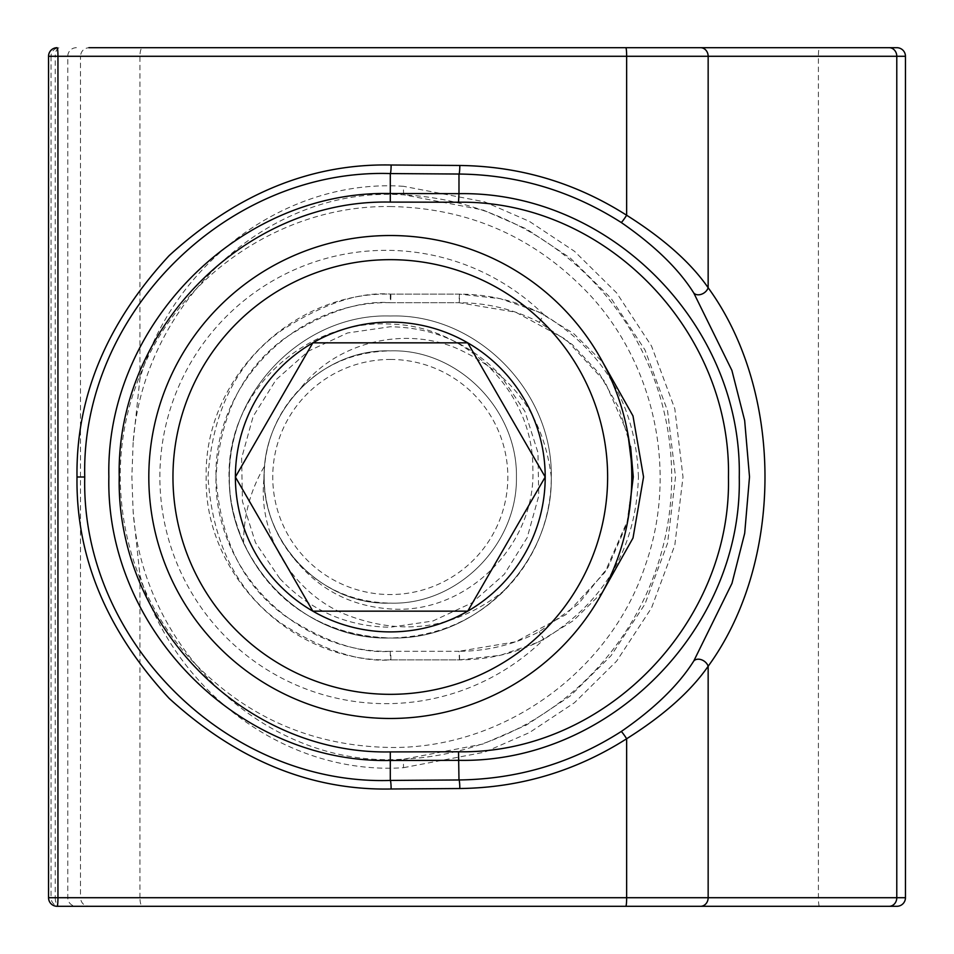 <?xml version="1.0" encoding="UTF-8"?>
<svg xmlns="http://www.w3.org/2000/svg" width="954" height="954" viewBox="0 0 954 954"><rect width="100%" height="100%" fill="white"/><g stroke="black" fill="none" stroke-linecap="round" stroke-linejoin="round"><path stroke-width="0.72" stroke-dasharray="4.77 3.58" d="M139.928 575.202C172.304 689.146 284.757 775.84 403.554 767.684A8.586 1.085 -92.9 0 1 404.21 759.11A282.479 281.788 -90 0 0 671.688 477A282.479 281.788 -90 0 0 404.21 194.89A8.586 1.085 92.9 0 1 403.554 186.316C284.733 178.136 172.245 264.938 139.928 378.798L133.143 442.417C143.04 305.864 264.568 184.981 404.21 194.89L482.915 209.963L526.417 228.936L570.206 257.985L611.085 298.34L644.976 349.939L667.561 410.816L675.527 477L667.561 543.184L644.976 604.061L611.085 655.66L570.206 696.015L526.417 725.064L482.915 744.037L404.21 759.11C265.474 769.186 142.933 648.625 133.143 511.582L139.928 575.202L139.928 897.714L80.47 897.714C81.007 902.889 83.809 905.751 88.877 906.3L142.385 906.3C140.906 905.751 140.083 902.889 139.928 897.714L905.453 897.714M133.143 442.417L131.867 477L133.143 511.582M638.417 477C635.984 405.879 604.454 351.776 543.816 314.677C517.39 301.082 489.307 294.226 459.589 294.118L390.901 294.118C359.109 291.674 322.535 303.873 281.168 330.692C236.783 362.448 212.396 411.222 208.02 477C212.396 542.778 236.783 591.552 281.168 623.308C322.535 650.127 359.109 662.326 390.901 659.882L459.589 659.882C489.307 659.774 517.39 652.918 543.816 639.323C604.574 602.034 636.115 547.93 638.417 477M905.453 56.286L139.928 56.286C140.083 51.111 140.906 48.249 142.385 47.7L88.877 47.7C83.809 48.249 81.007 51.111 80.47 56.286L139.928 56.286L139.928 378.798M48.547 56.286L51.027 56.286A8.586 8.586 -90 0 1 59.613 47.7A8.586 4.388 -90 0 0 55.225 56.286L80.47 56.286L80.47 897.714L55.225 897.714A8.586 4.388 -90 0 0 59.613 906.3L88.877 906.3M602.713 591.874L573.557 620.517L538.903 641.97L500.349 655.315L459.446 659.882L390.293 659.882C292.27 662.386 203.882 575.322 206.183 477.131C203.906 378.714 291.864 291.769 390.293 294.118L390.293 302.704C296.658 300.534 213.791 383.758 215.998 477.131C213.768 570.265 297.04 653.621 390.293 651.296C360.004 653.621 325.147 642.006 285.723 616.439C243.425 586.173 220.183 539.69 215.998 477C220.183 414.31 243.425 367.827 285.723 337.561C325.147 311.994 360.004 300.379 390.293 302.704L458.981 302.704L390.293 302.704A8.586 0.596 -90 0 0 390.901 294.118M633.277 476.905L626.861 523.889L608.044 567.344L578.172 604.168L539.272 631.703C514.075 644.654 487.315 651.188 458.981 651.296L515.768 641.792L566.127 614.471L604.919 572.305L627.982 519.668M627.982 434.356L604.908 381.672L566.092 339.505L515.685 312.185L458.981 302.704C487.315 302.812 514.075 309.346 539.272 322.297L572.269 344.537L599.446 373.801L619.218 408.419L630.594 446.52M459.589 659.882A8.586 0.596 90 0 0 458.981 651.296L390.293 651.296L458.981 651.296L459.446 659.882M57.133 906.3L59.613 906.3A8.586 8.586 -90 0 1 51.027 897.714L48.547 897.714M390.293 294.118L459.446 294.118L500.158 298.65L538.903 312.03L573.592 333.518L602.701 362.126M539.272 322.297L543.816 314.677A226.67 226.122 -90 0 0 159.878 477A226.67 226.122 -90 0 0 543.816 639.323L539.272 631.703M390.293 259.667A217.333 217.333 0 0 1 607.626 477A217.333 217.333 0 0 1 390.293 694.333A217.333 217.333 0 0 1 172.96 477A217.333 217.333 0 0 1 390.293 259.667M390.293 718.481A241.481 241.481 0 0 0 631.775 477A241.481 241.481 0 0 0 390.293 235.519A241.481 241.481 0 0 0 148.812 477A241.481 241.481 0 0 0 390.293 718.481M390.293 359.455A117.545 117.545 0 0 1 507.838 477A117.545 117.545 0 0 1 390.293 594.545A117.545 117.545 0 0 1 272.749 477A117.545 117.545 0 0 1 390.293 359.455M293.558 557.935A126.131 126.131 0 0 1 264.652 465.946C250.544 489.772 243.532 515.554 243.592 543.291A160.987 160.987 0 0 1 240.325 418.484C265.176 360.302 327.103 320.413 390.293 324.074C466.136 325.588 533.596 392.285 532.845 468.784C536.243 544.639 466.721 614.829 390.293 608.926C350.559 606.231 318.314 589.226 293.558 557.935C318.564 587.115 350.81 602.189 390.293 603.131C458.158 605.349 517.688 543.935 516.424 477C517.688 410.065 458.158 348.651 390.293 350.869C322.44 348.651 262.899 410.065 264.163 477C262.899 543.935 322.44 605.349 390.293 603.131C458.158 605.349 517.688 543.935 516.424 477C517.688 410.065 458.158 348.651 390.293 350.869C322.44 348.651 262.899 410.065 264.163 477C262.899 543.935 322.44 605.349 390.293 603.131C458.158 605.349 517.688 543.935 516.424 477C517.688 410.065 458.158 348.651 390.293 350.869C322.44 348.651 262.899 410.065 264.163 477C262.899 543.935 322.44 605.349 390.293 603.131C458.158 605.349 517.688 543.935 516.424 477C517.688 410.065 458.158 348.651 390.293 350.869C322.44 348.651 262.899 410.065 264.163 477C262.899 543.935 322.44 605.349 390.293 603.131C458.158 605.349 517.688 543.935 516.424 477C517.688 410.065 458.158 348.651 390.293 350.869C322.44 348.651 262.899 410.065 264.163 477C262.899 543.935 322.44 605.349 390.293 603.131C458.158 605.349 517.688 543.935 516.424 477C517.688 410.065 458.158 348.651 390.293 350.869C322.44 348.651 262.899 410.065 264.163 477C262.899 543.935 322.44 605.349 390.293 603.131C458.158 605.349 517.688 543.935 516.424 477C517.688 410.065 458.158 348.651 390.293 350.869C322.44 348.651 262.899 410.065 264.163 477C262.899 543.935 322.44 605.349 390.293 603.131C458.158 605.349 517.688 543.935 516.424 477C517.688 410.065 458.158 348.651 390.293 350.869C322.44 348.651 262.899 410.065 264.163 477C262.899 543.935 322.44 605.349 390.293 603.131C458.158 605.349 517.688 543.935 516.424 477C517.688 410.065 458.158 348.651 390.293 350.869C322.44 348.651 262.899 410.065 264.163 477C262.899 543.935 322.44 605.349 390.293 603.131C458.158 605.349 517.688 543.935 516.424 477C517.688 410.065 458.158 348.651 390.293 350.869C322.44 348.651 262.899 410.065 264.163 477C262.899 543.935 322.44 605.349 390.293 603.131C458.158 605.349 517.688 543.935 516.424 477C517.688 410.065 458.158 348.651 390.293 350.869C322.44 348.651 262.899 410.065 264.163 477C262.899 543.935 322.44 605.349 390.293 603.131C458.158 605.349 517.688 543.935 516.424 477C517.688 410.065 458.158 348.651 390.293 350.869C322.44 348.651 262.899 410.065 264.163 477C262.899 543.935 322.44 605.349 390.293 603.131C458.158 605.349 517.688 543.935 516.424 477C517.688 410.065 458.158 348.651 390.293 350.869C322.44 348.651 262.899 410.065 264.163 477C262.899 543.935 322.44 605.349 390.293 603.131C458.158 605.349 517.688 543.935 516.424 477C517.688 410.065 458.158 348.651 390.293 350.869C322.44 348.651 262.899 410.065 264.163 477C262.899 543.935 322.44 605.349 390.293 603.131C458.158 605.349 517.688 543.935 516.424 477C517.688 410.065 458.158 348.651 390.293 350.869C322.44 348.651 262.899 410.065 264.163 477C262.899 543.935 322.44 605.349 390.293 603.131C458.158 605.349 517.688 543.935 516.424 477C517.688 410.065 458.158 348.651 390.293 350.869C322.44 348.651 262.899 410.065 264.163 477C262.899 543.935 322.44 605.349 390.293 603.131C458.158 605.349 517.688 543.935 516.424 477C517.688 410.065 458.158 348.651 390.293 350.869C322.44 348.651 262.899 410.065 264.163 477C262.899 543.935 322.44 605.349 390.293 603.131C458.158 605.349 517.688 543.935 516.424 477C517.688 410.065 458.158 348.651 390.293 350.869C322.44 348.651 262.899 410.065 264.163 477C262.899 543.935 322.44 605.349 390.293 603.131C458.158 605.349 517.688 543.935 516.424 477C517.688 410.065 458.158 348.651 390.293 350.869C322.44 348.651 262.899 410.065 264.163 477C262.899 543.935 322.44 605.349 390.293 603.131C458.158 605.349 517.688 543.935 516.424 477C517.688 410.065 458.158 348.651 390.293 350.869C322.44 348.651 262.899 410.065 264.163 477C262.899 543.935 322.44 605.349 390.293 603.131C458.158 605.349 517.688 543.935 516.424 477C517.688 410.065 458.158 348.651 390.293 350.869C322.44 348.651 262.899 410.065 264.163 477C262.899 543.935 322.44 605.349 390.293 603.131C458.158 605.349 517.688 543.935 516.424 477C517.688 410.065 458.158 348.651 390.293 350.869C322.44 348.651 262.899 410.065 264.163 477C262.899 543.935 322.44 605.349 390.293 603.131C458.158 605.349 517.688 543.935 516.424 477C517.688 410.065 458.158 348.651 390.293 350.869C322.44 348.651 262.899 410.065 264.163 477C262.899 543.935 322.44 605.349 390.293 603.131C458.158 605.349 517.688 543.935 516.424 477C517.688 410.065 458.158 348.651 390.293 350.869C322.44 348.651 262.899 410.065 264.163 477C262.899 543.935 322.44 605.349 390.293 603.131C458.158 605.349 517.688 543.935 516.424 477C517.688 410.065 458.158 348.651 390.293 350.869C322.44 348.651 262.899 410.065 264.163 477C262.899 543.935 322.44 605.349 390.293 603.131C458.158 605.349 517.688 543.935 516.424 477C517.688 410.065 458.158 348.651 390.293 350.869C322.44 348.651 262.899 410.065 264.163 477C262.899 543.935 322.44 605.349 390.293 603.131C458.158 605.349 517.688 543.935 516.424 477C517.688 410.065 458.158 348.651 390.293 350.869C322.44 348.651 262.899 410.065 264.163 477C262.899 543.935 322.44 605.349 390.293 603.131C458.158 605.349 517.688 543.935 516.424 477C517.688 410.065 458.158 348.651 390.293 350.869C322.44 348.651 262.899 410.065 264.163 477C262.899 543.935 322.44 605.349 390.293 603.131C458.158 605.349 517.688 543.935 516.424 477C517.688 410.065 458.158 348.651 390.293 350.869C322.44 348.651 262.899 410.065 264.163 477C262.899 543.935 322.44 605.349 390.293 603.131C458.158 605.349 517.688 543.935 516.424 477C517.688 410.065 458.158 348.651 390.293 350.869C322.44 348.651 262.899 410.065 264.163 477C262.899 543.935 322.44 605.349 390.293 603.131C458.158 605.349 517.688 543.935 516.424 477C517.688 410.065 458.158 348.651 390.293 350.869C322.44 348.651 262.899 410.065 264.163 477C257.067 534.18 292.21 592.339 345.205 614.328C403.113 637.057 456.441 628.877 505.167 589.787C474.317 620.899 436.026 636.962 390.293 637.987C476.905 640.814 552.903 562.431 551.281 477C552.903 391.569 476.905 313.186 390.293 316.012C303.682 313.186 227.696 391.569 229.306 477C227.696 562.431 303.682 640.814 390.293 637.987C476.905 640.814 552.903 562.431 551.281 477C552.903 391.569 476.905 313.186 390.293 316.012C303.682 313.186 227.696 391.569 229.306 477C227.696 562.431 303.682 640.814 390.293 637.987C476.905 640.814 552.903 562.431 551.281 477A160.987 160.987 0 0 1 505.167 589.787M264.652 465.946C256.507 535.588 318.29 606.04 390.293 603.131C458.158 605.349 517.688 543.935 516.424 477C517.688 410.065 458.158 348.651 390.293 350.869C354.471 351.668 324.467 364.261 300.295 388.624A126.131 126.131 0 0 0 264.163 477M243.592 543.291C274.156 603.942 323.06 635.507 390.293 637.987C476.905 640.814 552.903 562.431 551.281 477C552.903 391.569 476.905 313.186 390.293 316.012C303.682 313.186 227.696 391.569 229.306 477C227.696 562.431 303.682 640.814 390.293 637.987C476.905 640.814 552.903 562.431 551.281 477C552.903 391.569 476.905 313.186 390.293 316.012C303.682 313.186 227.696 391.569 229.306 477C227.696 562.431 303.682 640.814 390.293 637.987C476.905 640.814 552.903 562.431 551.281 477C552.903 391.569 476.905 313.186 390.293 316.012C303.682 313.186 227.696 391.569 229.306 477C227.696 562.431 303.682 640.814 390.293 637.987C476.905 640.814 552.903 562.431 551.281 477C552.903 391.569 476.905 313.186 390.293 316.012C303.682 313.186 227.696 391.569 229.306 477C227.696 562.431 303.682 640.814 390.293 637.987C476.905 640.814 552.903 562.431 551.281 477C552.903 391.569 476.905 313.186 390.293 316.012C303.682 313.186 227.696 391.569 229.306 477C227.696 562.431 303.682 640.814 390.293 637.987C476.905 640.814 552.903 562.431 551.281 477C552.903 391.569 476.905 313.186 390.293 316.012C303.682 313.186 227.696 391.569 229.306 477C227.696 562.431 303.682 640.814 390.293 637.987C476.905 640.814 552.903 562.431 551.281 477C552.903 391.569 476.905 313.186 390.293 316.012C303.682 313.186 227.696 391.569 229.306 477C227.696 562.431 303.682 640.814 390.293 637.987C476.905 640.814 552.903 562.431 551.281 477C552.903 391.569 476.905 313.186 390.293 316.012C303.682 313.186 227.696 391.569 229.306 477C227.696 562.431 303.682 640.814 390.293 637.987C476.905 640.814 552.903 562.431 551.281 477C552.903 391.569 476.905 313.186 390.293 316.012C303.682 313.186 227.696 391.569 229.306 477C227.696 562.431 303.682 640.814 390.293 637.987C476.905 640.814 552.903 562.431 551.281 477C552.903 391.569 476.905 313.186 390.293 316.012C303.682 313.186 227.696 391.569 229.306 477C227.696 562.431 303.682 640.814 390.293 637.987C476.905 640.814 552.903 562.431 551.281 477C552.903 391.569 476.905 313.186 390.293 316.012C303.682 313.186 227.696 391.569 229.306 477C227.696 562.431 303.682 640.814 390.293 637.987C476.905 640.814 552.903 562.431 551.281 477C552.903 391.569 476.905 313.186 390.293 316.012C303.682 313.186 227.696 391.569 229.306 477C227.696 562.431 303.682 640.814 390.293 637.987C476.905 640.814 552.903 562.431 551.281 477C552.903 391.569 476.905 313.186 390.293 316.012C303.682 313.186 227.696 391.569 229.306 477C227.696 562.431 303.682 640.814 390.293 637.987C476.905 640.814 552.903 562.431 551.281 477C552.903 391.569 476.905 313.186 390.293 316.012C303.682 313.186 227.696 391.569 229.306 477C227.696 562.431 303.682 640.814 390.293 637.987C476.905 640.814 552.903 562.431 551.281 477C552.903 391.569 476.905 313.186 390.293 316.012C303.682 313.186 227.696 391.569 229.306 477C227.696 562.431 303.682 640.814 390.293 637.987C476.905 640.814 552.903 562.431 551.281 477C552.903 391.569 476.905 313.186 390.293 316.012C303.682 313.186 227.696 391.569 229.306 477C227.696 562.431 303.682 640.814 390.293 637.987C476.905 640.814 552.903 562.431 551.281 477C552.903 391.569 476.905 313.186 390.293 316.012C303.682 313.186 227.696 391.569 229.306 477C227.696 562.431 303.682 640.814 390.293 637.987C476.905 640.814 552.903 562.431 551.281 477C552.903 391.569 476.905 313.186 390.293 316.012C303.682 313.186 227.696 391.569 229.306 477C227.696 562.431 303.682 640.814 390.293 637.987C476.905 640.814 552.903 562.431 551.281 477C552.903 391.569 476.905 313.186 390.293 316.012C303.682 313.186 227.696 391.569 229.306 477C227.696 562.431 303.682 640.814 390.293 637.987C476.905 640.814 552.903 562.431 551.281 477C552.903 391.569 476.905 313.186 390.293 316.012C303.682 313.186 227.696 391.569 229.306 477C227.696 562.431 303.682 640.814 390.293 637.987C476.905 640.814 552.903 562.431 551.281 477C552.903 391.569 476.905 313.186 390.293 316.012C303.682 313.186 227.696 391.569 229.306 477C227.696 562.431 303.682 640.814 390.293 637.987C476.905 640.814 552.903 562.431 551.281 477C552.903 391.569 476.905 313.186 390.293 316.012C303.682 313.186 227.696 391.569 229.306 477C227.696 562.431 303.682 640.814 390.293 637.987C476.905 640.814 552.903 562.431 551.281 477C552.903 391.569 476.905 313.186 390.293 316.012C303.682 313.186 227.696 391.569 229.306 477C227.696 562.431 303.682 640.814 390.293 637.987C476.905 640.814 552.903 562.431 551.281 477C552.903 391.569 476.905 313.186 390.293 316.012C303.682 313.186 227.696 391.569 229.306 477C227.696 562.431 303.682 640.814 390.293 637.987C476.905 640.814 552.903 562.431 551.281 477C552.903 391.569 476.905 313.186 390.293 316.012C303.682 313.186 227.696 391.569 229.306 477C227.696 562.431 303.682 640.814 390.293 637.987C476.905 640.814 552.903 562.431 551.281 477C552.903 391.569 476.905 313.186 390.293 316.012C303.682 313.186 227.696 391.569 229.306 477C227.696 562.431 303.682 640.814 390.293 637.987C476.905 640.814 552.903 562.431 551.281 477C552.903 391.569 476.905 313.186 390.293 316.012C303.682 313.186 227.696 391.569 229.306 477C227.696 562.431 303.682 640.814 390.293 637.987C476.905 640.814 552.903 562.431 551.281 477C552.903 391.569 476.905 313.186 390.293 316.012C303.682 313.186 227.696 391.569 229.306 477C227.696 562.431 303.682 640.814 390.293 637.987C360.636 637.594 333.805 630.403 309.8 616.415C242.769 579.662 210.095 488.353 240.325 418.484M551.281 477C543.685 415.228 511.38 372.012 454.366 347.351C401.431 326.375 335.212 343.058 300.295 388.624M464.98 611.156L467.746 611.156L545.211 477M467.746 342.844L464.98 342.844M236.771 474.591L235.388 477M312.84 611.156L315.619 611.156M819.486 906.3A8.586 1.085 90 0 1 818.401 897.714L818.401 56.286A8.586 1.085 90 0 1 819.486 47.7M403.554 767.684L484.62 752.146L529.422 732.6L574.523 702.669L616.642 661.098L651.534 607.925L674.812 545.199L683.004 477L674.812 408.801L651.534 346.075L616.642 292.902L574.523 251.331L529.422 221.4L484.62 201.854L403.554 186.316M76.368 47.7A8.586 8.586 -90 0 0 67.782 56.286L67.782 897.714A8.586 8.586 -90 0 0 76.368 906.3M51.027 56.286L51.027 897.714L55.225 897.714L55.225 56.286L51.027 56.286M459.446 294.118L458.981 302.704A8.586 0.596 90 0 0 459.589 294.118M390.901 659.882A8.586 0.596 90 0 0 390.293 651.296L390.293 659.882M279.749 578.458L255.505 542.659L242.435 501.399L241.636 458.099L253.168 416.385L276.076 379.716L308.428 351.12L347.542 332.97L390.186 326.745C433.796 327.484 470.62 343.75 500.635 375.542L524.879 411.341L537.949 452.601L538.748 495.901L527.204 537.615L504.308 574.284L471.956 602.88L432.83 621.03L390.186 627.255C346.588 626.516 309.764 610.25 279.749 578.458M390.186 206.541C468.915 207.9 535.337 237.236 589.441 294.524C655.481 365.525 677.841 473.339 645.512 564.804C610.524 671.926 502.734 749.069 390.186 747.459C311.469 746.1 245.047 716.764 190.943 659.476C123.96 587.509 102.018 477.668 136.183 385.428C172.352 280.154 279.021 205.003 390.186 206.541"/><path stroke-width="1.43" d="M88.877 47.7L896.867 47.7A8.586 8.586 0 0 1 905.453 56.286L905.453 897.714A8.586 8.586 0 0 1 896.867 906.3L57.133 906.3A8.586 0.835 90 0 0 57.955 897.714L626.647 897.714L626.647 738.754C575.751 771.154 520.145 787.742 459.816 788.529L391.128 788.994C311.183 790.627 237.176 760.421 169.132 698.364C106.621 630.749 75.915 556.957 77 477C75.915 397.043 106.621 323.251 169.132 255.636C237.176 193.579 311.183 163.372 391.128 165.006L459.816 165.471C520.145 166.258 575.751 182.846 626.647 215.246C663.745 238.655 690.911 262.827 708.154 287.738A8.586 6.284 146.2 0 1 701.607 294.19A8.586 6.284 146.2 0 1 693.785 293.021C678.699 268.98 654.516 245.464 621.209 222.473C571.529 190.86 517.462 174.713 458.981 174.033L458.981 193.662C610.703 191.134 742.462 325.743 739.267 477.227C742.522 628.233 610.131 763.093 458.981 760.338L390.293 760.469C238.071 763.701 105.381 628.102 108.863 476.797C105.274 325.958 238.691 190.025 390.293 193.531L458.981 193.662L458.528 202.224L390.293 202.093C243.544 198.826 115.696 331.205 119.238 476.809C115.816 622.843 242.936 754.912 390.293 751.907L458.528 751.776C604.824 754.292 731.646 623.01 728.451 477.227C731.575 330.978 605.385 199.935 458.528 202.224M142.385 906.3L896.867 906.3M896.867 47.7L142.385 47.7M459.816 165.471A8.586 0.835 -89.6 0 1 458.981 174.033L390.293 173.568C227.076 168.321 80.78 313.866 84.739 477C80.851 640.563 227.338 785.619 390.293 780.432L390.293 751.907M630.594 446.52L633.277 476.905M627.982 519.668L633.277 476.964L627.982 434.356M391.128 788.994A8.586 0.835 89.6 0 0 390.293 780.432L458.981 779.967C517.783 779.191 571.851 763.045 621.209 731.527C654.337 708.703 678.532 685.187 693.785 660.979L731.968 583.383L744.692 533.298L749.51 476.881L744.657 420.487L731.897 370.414L693.785 293.021M602.701 362.126L632.991 415.944L643.556 476.964L633.003 538.02L602.713 591.874M905.453 56.286L708.154 56.286L708.154 287.738C783.926 391.665 783.926 562.335 708.154 666.262C690.72 691.364 663.543 715.524 626.647 738.754A8.586 0.704 -122.8 0 0 621.209 731.527M621.209 222.473A8.586 0.704 -57.2 0 0 626.647 215.246L626.647 56.286L57.955 56.286A8.586 0.835 -90 0 0 57.133 47.7A8.586 8.586 -90 0 0 48.547 56.286L48.547 897.714L48.547 56.286L57.955 56.286L57.955 897.714L48.547 897.714A8.586 8.586 -90 0 0 57.133 906.3A8.586 8.586 0 0 1 48.547 897.714L48.547 897.714M625.812 906.3A8.586 0.835 -90 0 0 626.647 897.714L708.154 897.714L708.154 666.262A8.586 6.284 -146.2 0 0 701.607 659.81A8.586 6.284 -146.2 0 0 693.785 660.979M390.293 694.333A217.333 217.333 0 0 0 607.626 477A217.333 217.333 0 0 0 390.293 259.667A217.333 217.333 0 0 0 172.96 477A217.333 217.333 0 0 0 390.293 694.333M390.293 235.519A241.481 241.481 0 0 1 631.775 477A241.481 241.481 0 0 1 390.293 718.481A241.481 241.481 0 0 1 148.812 477A241.481 241.481 0 0 1 390.293 235.519M390.293 631.906A154.906 154.906 0 0 0 467.746 342.844A154.906 154.906 0 0 0 235.388 477A154.906 154.906 0 0 0 390.293 631.906M390.293 611.156L467.746 611.156L545.211 477L467.746 342.844L312.84 342.844L235.388 477L312.84 611.156L390.293 611.156M545.211 477L467.746 342.844M464.98 342.844L312.84 342.844L236.771 474.591M235.388 477L312.84 611.156M315.619 611.156L464.98 611.156M77 477L84.739 477M390.293 202.093L390.293 173.568A8.586 0.835 -89.6 0 0 391.128 165.006M700.522 906.3A8.586 7.62 -90 0 0 708.154 897.714L905.453 897.714M889.164 47.7A8.586 7.62 -90 0 1 896.784 56.286L896.784 897.714A8.586 7.62 -90 0 1 889.164 906.3M459.816 788.529A8.586 0.835 -90.4 0 0 458.981 779.967L458.528 751.776M700.522 47.7A8.586 7.62 -90 0 1 708.154 56.286L626.647 56.286A8.586 0.835 -90 0 0 625.812 47.7M57.133 47.7A8.586 8.586 0 0 0 48.547 56.286"/></g></svg>
